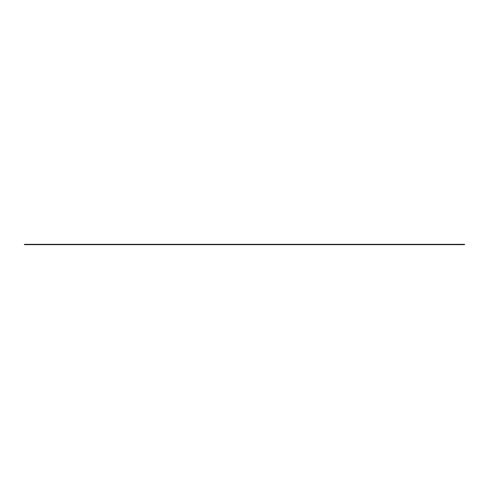 <?xml version="1.0" encoding="UTF-8"?>
<svg xmlns="http://www.w3.org/2000/svg" width="489" height="489" viewBox="0 0 489 489"><rect width="100%" height="100%" fill="white"/><g stroke="black" fill="none" stroke-linecap="round" stroke-linejoin="round"><path stroke-width="0.73" d="M24.45 244.524L464.55 244.671L24.45 244.524M464.55 244.476L24.45 244.329L464.55 244.476M24.45 244.671L464.55 244.671L24.45 244.671M464.55 244.329L24.45 244.329L464.55 244.329"/></g></svg>
